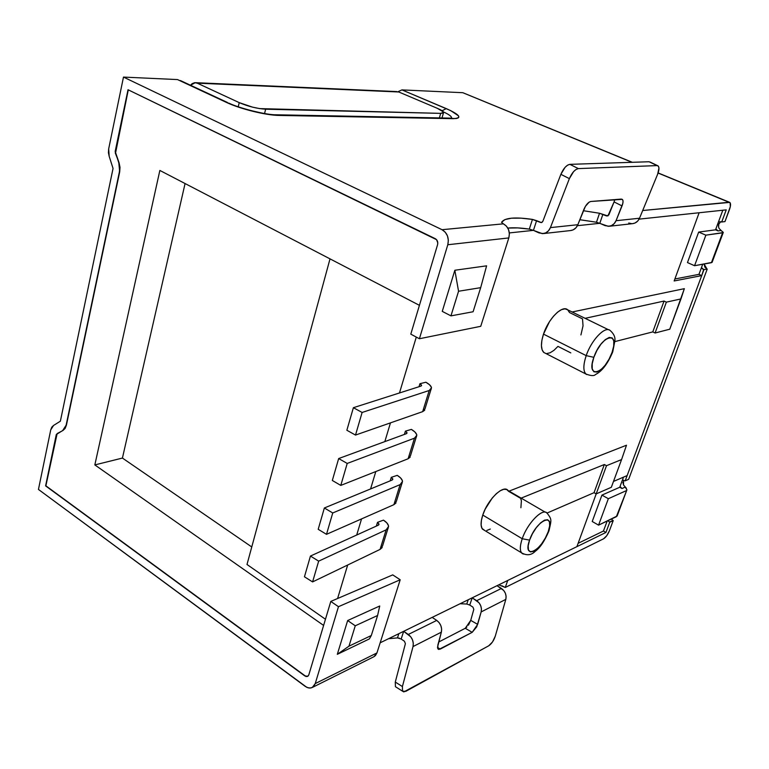 <?xml version="1.0" encoding="UTF-8"?>
<svg xmlns="http://www.w3.org/2000/svg" width="769" height="769" viewBox="0 0 769 769"><rect width="100%" height="100%" fill="white"/><g stroke="black" fill="none" stroke-linecap="round" stroke-linejoin="round"><path stroke-width="1.15" d="M522.314 553.584L521.526 552.815C519.729 550.191 519.959 545.5 522.228 538.742L529.572 540.117C536.387 519.873 555.9 511.452 548.239 531.619L549.652 525.996L549.47 521.824L547.691 519.748L544.558 520.123L540.559 522.901L536.281 527.688L532.417 533.744L529.572 540.117L528.178 545.817L528.447 549.941L530.322 551.892L533.494 551.383L537.473 548.537L541.664 543.789L545.432 537.858L548.239 531.619C541.741 551.123 522.122 560.524 529.572 540.117L522.228 538.742C519.681 546.451 519.709 551.392 522.295 553.565L523.468 554.074M580.922 334.948L583.037 325.835L582.518 318.895L569.502 312.541L567.733 309.84L564.994 308.84L561.514 309.628L557.554 312.166L553.449 316.27L549.518 321.596L543.5 334.121L586.199 355.634L593.841 357.316C601.464 334.775 620.468 330.257 612.057 352.433L613.72 346.04L613.777 340.936L612.201 337.908L609.211 337.447L605.251 339.658L600.925 344.214L596.917 350.424L593.841 357.316L592.207 363.804L592.236 368.88L593.908 371.773L596.955 372.081L600.897 369.774L605.136 365.246L609.048 359.161L612.057 352.433C604.809 374.128 585.632 379.857 593.841 357.316L586.199 355.634C582.979 365.602 583.104 371.898 586.564 374.522L585.843 373.974C583.094 370.85 583.21 364.737 586.199 355.634L543.5 334.121C540.684 343.109 540.761 349.203 543.712 352.404L545.788 353.471M545.259 512.183L508.021 490.487C503.589 484.182 487.652 499.485 482.769 515.057C480.635 521.738 480.529 526.429 482.48 529.13L484.739 530.495L482.009 528.428L481.125 525.092L481.384 520.517L482.769 515.057L522.228 538.742L482.769 515.057L485.191 509.165L492.247 498.033L496.293 493.717L500.254 490.718L503.801 489.276L506.646 489.488L508.588 491.314L520.632 498.331L521.392 500.754L520.901 507.732M466.85 627.071L465.264 628.283L470.734 620.372L473.81 609.346L472.916 607.106L469.744 605.059L472.916 607.106L473.81 609.346L470.734 620.372L477.664 624.38L481.163 611.922L505.819 599.378L495.284 636.155L492.516 641.952L488.719 645.806L403.84 691.917L402.533 691.196L402.408 686.554L413.03 646.566L441.358 632.166L437.513 647.287L437.859 648.825L438.82 649.459L472.185 632.329L476.732 626.812L481.163 611.922L481.452 608.865L480.702 605.674L479.039 602.809L472.224 597.811L576.904 546.644L606.51 465.697L604.338 464.514L594.043 492.689L604.338 464.514L521.142 498.129L604.338 464.514L606.51 465.697L621.573 459.574L611.326 487.296L596.196 493.89L611.326 487.296L621.573 459.574L606.51 465.697L576.904 546.644L403.667 631.32L401.168 639.02L404.456 641.259L401.168 639.02L397.486 637.895L388.518 638.722L397.486 637.895L398.851 633.666L397.486 637.895L399.39 638.174M466.773 604.03L460.102 603.732L466.773 604.03L468.225 599.762L466.773 604.03L469.744 605.059L466.773 604.03M611.922 519.623L613.22 520.584L609.423 530.745L606.731 535.724L603.569 538.8L505.281 587.468L507.732 580.451L505.281 587.468L498.764 584.834M509.328 232.92L533.446 230.364L509.328 232.92M577.413 225.692L599.81 223.308L577.413 225.692M639.097 219.136L699.127 212.753L674.153 280.964L701.732 275.6L627.148 475.578L613.489 481.442L627.148 475.578L703.923 269.717L701.472 267.602L702.712 264.257L701.472 267.602L702.405 268.785L703.645 269.592L707.22 269.102L628.648 479.318L625.187 480.827L627.148 475.578L625.187 480.827L628.648 479.318L707.22 269.102L703.645 269.592L701.732 275.59L698.954 274.36L701.472 267.602L698.954 274.36L674.884 278.984L698.954 274.36L701.732 275.6L674.153 280.964L699.127 212.753L639.097 219.136M468.436 625.159L470.734 620.372L477.664 624.38L472.185 632.329L440.252 649.103L437.513 647.46L440.252 649.103L437.955 648.969L437.84 645.085L441.358 632.166L413.03 646.566C413.866 641.702 412.299 637.664 408.301 634.463L436.734 620.41L439.147 622.659L440.858 625.658L441.637 628.984L441.358 632.166C442.204 627.417 440.666 623.505 436.734 620.41L432.168 617.382L436.734 620.41L408.301 634.463L403.667 631.32L472.224 597.811L476.684 600.676L501.436 588.439L476.684 600.676C480.529 603.607 482.019 607.356 481.163 611.922L505.819 599.378C506.675 594.918 505.214 591.274 501.436 588.439L497.043 585.68L503.753 590.505L505.387 593.293L506.108 596.398L505.819 599.378L495.284 636.155C493.775 640.644 491.583 643.864 488.719 645.806L405.744 691.369L402.533 691.187L402.408 686.554L395.285 682.065L405.398 643.672L404.456 641.259L405.398 643.672L395.285 682.065L402.408 686.554L413.03 646.566L413.299 643.307L412.501 639.885L410.752 636.79L403.667 631.32L380.165 642.807L403.667 631.32L401.158 639.01M312.349 687.448L374.042 656.649L376.945 652.929L315.242 683.593L312.31 687.467L309.955 688.092L306.86 687.38L38.45 489.44L50.735 429.881L53.551 425.459L60.376 421.191L113.053 168.459L109.188 156.367L108.669 148.917L123.482 77.083L177.504 79.572L123.482 77.083L442.06 229.7C447.298 232.959 449.211 237.977 447.798 244.744L419.403 338.745L480.74 326.306L508.818 237.929L480.74 326.306L419.403 338.745L410.8 334.14L437.58 244.677C438.138 241.985 437.378 239.995 435.302 238.688L128.019 89.733L115.177 151.455L128.288 89.858L115.571 152.954L115.177 151.455L119.089 162.855L115.283 152.954L119.089 162.855L120.002 167.306L119.704 171.823L118.801 162.865L119.704 171.823L66.422 425.122L119.406 171.833L66.422 425.122L65.125 428.42L62.971 430.477L57.137 433.572L62.971 430.477L66.134 425.18L62.693 430.534L56.291 434.523L45.602 485.883L304.88 675.989L307.629 676.393L308.83 674.817L330.795 601.425L337.591 598.513L330.795 601.425L338.466 606.693L400.197 579.768L338.466 606.693L315.242 683.593L313.714 686.371L311.291 687.88L308.35 687.919L305.341 686.467L38.45 489.44L50.735 429.881L51.792 427.16L53.551 425.459L60.376 421.191L113.053 168.459L109.188 156.367L108.429 152.675L108.669 148.917L123.482 77.083L442.06 229.7L445.241 232.161L447.452 235.891L448.356 240.312L447.798 244.744L419.403 338.745L410.8 334.14L437.58 244.677L437.801 242.917L436.561 239.668L128.019 89.733L115.177 151.455L118.801 162.865L119.714 167.315L119.406 171.833L66.134 425.18L64.836 428.477L62.693 430.534L56.291 434.523L45.602 485.883L306.081 676.566L308.225 675.932L308.83 674.817L330.795 601.425L338.466 606.693L315.242 683.593L376.945 652.929L400.197 579.768L392.738 574.885L337.591 598.513L347.675 565.013L337.591 598.513L392.738 574.885L400.197 579.768L376.945 652.929L375.426 655.582L373.724 656.813M356.701 535.022L361.555 518.912L356.701 535.022M370.581 488.93L375.81 471.551L370.581 488.93M384.827 441.608L390.469 422.873L384.827 441.608M399.467 392.978L416.298 337.082L399.467 392.978M410.175 457.18L408.108 458.766L340.792 485.402L332.323 480.471L338.668 458.555L347.213 463.438L340.792 485.402L347.213 463.438L414.472 438.176L408.108 458.766L340.792 485.402L332.323 480.471L338.668 458.555L406.292 433.726L406.955 432.639L405.407 431.14L411.377 429.4C414.722 431.39 416.538 433.341 416.827 435.235L414.472 438.176L416.529 436.657L416.644 434.466L414.847 431.938L411.377 429.4L405.407 431.14L404.407 434.418L405.407 431.14L407.003 432.841L406.292 433.726L338.668 458.555L347.213 463.438L414.472 438.176L408.108 458.766L410.492 455.709L416.279 437.013M382.203 547.538L380.088 549.393L312.589 581.912L304.447 576.788L310.445 556.054L318.664 561.139L312.589 581.912L318.664 561.139L386.125 529.86L380.088 549.393L312.589 581.912L304.447 576.788L310.445 556.054L378.252 525.217L378.954 523.968L377.502 522.362L383.471 520.142C386.692 522.228 388.403 524.323 388.595 526.448L386.125 529.86L388.23 528.053L388.451 525.592L386.788 522.824L383.471 520.142L377.502 522.362L376.358 526.083L377.502 522.362L378.992 524.198L378.252 525.217L310.445 556.054L318.664 561.139L386.125 529.86L380.088 549.393L382.578 545.884L387.97 528.466M486.806 530.466L490.305 529.053M626.495 445.222L509.097 491.122L626.495 445.222L621.573 459.574L626.495 445.222M684.352 288.663L572.117 311.993L684.352 288.663L680.969 298.92L666.377 302.14L655.082 332.996L669.77 329.209L684.352 288.663M608.5 329.738L567.753 309.859C562.514 304.601 548.451 318.501 543.5 334.121L541.895 340.273L541.434 345.675L542.126 349.885L543.914 352.587M546.644 353.567L550.085 352.798L553.959 350.328L557.967 346.386L570.8 352.884M396.006 502.945L393.911 504.666L326.498 534.33L318.193 529.303L324.364 507.982L332.737 512.971L326.498 534.33L332.737 512.971L400.111 484.614L393.911 504.666L326.498 534.33L318.193 529.303L324.364 507.982L392.094 480.067L392.776 478.895L391.277 477.347L397.246 475.357C400.524 477.395 402.293 479.423 402.523 481.432L400.111 484.614L402.197 482.951L402.37 480.625L400.63 477.972L397.246 475.357L391.277 477.347L390.2 480.846L391.277 477.347L392.815 479.116L392.094 480.067L324.364 507.982L332.737 512.971L400.111 484.614L393.911 504.666L396.352 501.378L401.937 483.336M424.719 410.194L422.671 411.636L355.509 435.071L346.857 430.256L353.384 407.695L362.112 412.463L355.509 435.071L362.112 412.463L429.208 390.498L422.671 411.636L355.509 435.071L346.857 430.256L353.384 407.695L420.874 386.134L421.508 385.144L419.922 383.712L425.882 382.231C429.304 384.173 431.178 386.028 431.505 387.797L429.208 390.498L431.236 389.124L431.313 387.086L429.429 384.673L425.882 382.231L419.922 383.712L418.999 386.74L419.922 383.712L421.566 385.336L420.874 386.134L353.384 407.695L362.112 412.463L429.208 390.498L422.671 411.636L424.997 408.829L430.996 389.441M401.947 89.896L462.813 92.703L401.947 89.896L450.701 110.611L458.478 115.821L458.882 117.071L458.113 117.984L456.171 118.532L279.128 115.427L267.304 114.283L245.59 109.371L231.873 104.719L177.504 79.572L226.115 102.258C240.178 108.967 265.987 115.35 279.128 115.427L276.34 114.792L279.128 115.427L453.133 118.666L450.557 118.128L453.133 118.666C462.409 118.186 460.122 114.841 446.28 108.612L442.108 110.755L446.28 108.612L401.947 89.896L397.967 91.722L401.947 89.896M612.97 520.44L609.49 522.103L613.22 520.584L609.423 530.745C607.779 534.686 605.828 537.368 603.569 538.8L505.281 587.468L501.811 585.747M195.259 82.677L398.765 91.982L437.398 108.352L398.765 91.982L197.21 83.148L239.226 102.633L252.568 107.151L259.701 108.612L440.695 113.37L443.232 113.053L443.482 111.986L437.398 108.352C441.156 109.967 443.232 111.274 443.636 112.293L440.695 113.37L265.632 109.208C257.019 108.64 248.214 106.449 239.226 102.633L197.21 83.148L194.595 82.696L192.087 83.686L190.52 85.253L195.259 82.677L396.91 91.578M442.06 229.7L503.368 223.837L501.551 222.308L504.906 219.588L511.491 218.185L520.853 218.136L532.446 219.405L540.52 222.452L541.857 222.452L542.818 221.385L541.376 222.587L536.579 220.665L533.446 230.364L529.312 229.114L533.446 230.364L536.579 220.665L532.446 219.405L529.312 229.114C520.565 227.816 513.394 227.48 507.819 228.085L517.729 227.903L529.312 229.114L532.446 219.405C514.846 216.829 504.551 217.8 501.551 222.308L503.368 223.837L442.06 229.7M580.201 219.751L596.475 222.241L599.522 213.253L583.373 210.716L599.522 213.253L607.894 215.964L614.075 201.901L622.034 205.929L616.046 220.703L614.162 223.664L611.442 225.634L608.26 226.317L596.484 222.241M642.701 210.514L729.079 202.257L658.091 173.044L730.108 202.718L730.319 206.65L724.975 221.587L721.716 221.991L726.234 209.87L699.127 212.753L726.234 209.87L721.716 221.991L724.975 221.587L729.483 209.524C730.8 205.746 730.886 203.372 729.752 202.391L642.701 210.514M631.993 162.307L462.813 92.703L631.993 162.307M585.113 318.328L664.051 301.063L652.785 331.9L614.873 341.599L652.785 331.9L664.051 301.063L666.377 302.14L680.969 298.92L669.77 329.209L655.082 332.996L652.785 331.9L655.082 332.996L666.377 302.14L664.051 301.063L585.113 318.328M594.043 492.689L546.884 513.125L594.043 492.689L596.196 493.89L594.043 492.689M620.025 486.489L622.361 480.212L625.187 480.827L622.361 480.212L623.505 477.145L620.025 486.489L622.015 488.526L620.025 486.489L619.737 487.267L622.015 488.526L625.245 487.094L622.015 488.526L619.737 487.267L620.025 486.489M715.862 228.931L718.544 221.703L721.716 221.991L718.544 221.703L722.812 210.235L715.862 228.931L718.063 230.911L715.862 228.931L715.526 229.835L718.063 230.911L721.111 230.498L718.063 230.911L715.526 229.835L715.862 228.931M465.264 628.283L438.676 642.038L465.264 628.283L472.185 632.329L465.264 628.283M395.439 686.698L395.285 682.065L395.439 686.707L402.533 691.187M472.214 597.811L469.744 605.059L472.214 597.811M622.89 482.269L623.496 484.96L626.37 488.228M720.601 221.876L718.804 224.154L718.592 227.115L719.13 228.499L723.245 232.565L705.865 235.16L698.675 232.075L715.526 229.835L698.675 232.075L705.865 235.16L722.591 232.834L711.412 262.7L694.561 265.718L705.865 235.16L694.561 265.718L712.075 262.392M704.144 264.007L704.827 267.074L706.942 268.977L704.144 264.007M720.899 221.693C718.486 223.423 717.89 225.692 719.13 228.499L719.14 228.518M687.467 262.565L694.561 265.718L687.467 262.565L698.675 232.075L687.467 262.565M623.563 480.212L623.515 484.989M608.346 498.706L601.935 495.111L619.737 487.267L601.935 495.111L608.346 498.706L626.062 490.766L608.346 498.706L598.57 525.14L608.346 498.706M626.802 490.151L616.363 516.681L598.57 525.14L617.113 516.037L626.793 490.17M592.226 521.497L598.57 525.14L592.226 521.497L601.935 495.111L592.226 521.497M609.49 522.103L607.933 520.69L609.49 522.103M613.22 520.584L609.74 522.247L613.22 520.584M576.904 546.644L605.934 532.456L609.74 522.247L605.934 532.456L576.904 546.644M508.818 237.929L509.386 233.766L508.54 229.623L506.435 226.134L503.368 223.837C508.415 226.874 510.231 231.575 508.818 237.929L447.798 244.744L508.818 237.929M570.531 230.556L573.136 229.873L575.933 227.826L577.846 224.721L550.431 227.605L548.489 230.806L545.644 232.92L542.308 233.651L533.446 230.364L538.963 232.901L543.375 233.574C546.634 233.017 548.989 231.027 550.431 227.605L577.846 224.721L585.372 206.38L589.102 202.16L590.823 201.478L621.314 199.084L622.477 199.517L623.025 200.978L622.861 203.227L616.046 220.703L639.52 218.233L657.63 174.246L658.966 168.075L658.389 166.21L657.043 165.595L578.375 168.603L576.096 169.43L573.587 171.622L569.368 178.629L550.431 227.605L569.368 178.629C571.992 172.66 575.001 169.324 578.375 168.603L657.043 165.595L649.074 161.75L569.867 164.355L578.375 168.603L569.867 164.355L649.074 161.75L658.043 165.873C659.398 167.2 659.264 169.997 657.63 174.246L639.52 218.233L616.046 220.703C614.642 223.875 612.393 225.721 609.279 226.249L605.068 225.634L599.81 223.308L602.877 214.32L599.81 223.308M542.818 221.385L560.87 174.332L569.368 178.629L560.87 174.332L565.071 167.344L567.589 165.162L569.867 164.355C566.474 165.047 563.475 168.373 560.87 174.332L542.818 221.385M543.423 233.574L570.906 230.517C574.107 229.969 576.423 228.037 577.846 224.721L583.95 209.255C585.978 204.708 588.266 202.122 590.823 201.478L622.304 199.354C623.371 200.449 623.274 202.641 622.034 205.929L614.075 201.901L608.817 214.974L606.626 215.974L599.522 213.253L596.475 222.241L579.816 219.723M628.725 223.039L631.858 223.692M632.493 223.673L634.983 223.029L637.664 221.116L639.52 218.233C638.135 221.309 635.915 223.106 632.858 223.625L609.327 226.249M486.604 265.834L454.844 270.255L442.262 311.378L450.951 315.867L442.262 311.378L454.844 270.255L486.604 265.834L480.683 287.664L458.555 291.24L454.844 270.255L458.555 291.24L450.951 315.867L458.555 291.24L480.683 287.664L486.604 265.834M614.075 201.901L614.816 199.594M369.389 638.914L337.312 654.313L347.655 620.535L379.732 606.001L347.655 620.535L337.312 654.313L348.963 646.181L355.259 625.793L347.655 620.535L355.259 625.793L377.598 615.488L379.732 606.001L377.598 615.488L355.259 625.793L348.963 646.181L371.302 635.511L377.598 615.488L371.302 635.511L369.389 638.914L371.302 635.511L348.963 646.181L337.312 654.313L369.389 638.914M609.606 330.141C604.271 326.508 591.207 340.59 586.199 355.634C591.448 339.821 605.405 325.47 610.278 330.603C613.854 333.804 615.392 337.207 614.883 340.802L612.758 351.789M546.519 512.673C541.616 508.559 527.092 523.987 522.228 538.742C527.399 523.007 543.193 507.175 547.268 513.346L547.307 513.404M473.098 311.753L450.951 315.867L473.098 311.753L480.683 287.664L473.098 311.753M578.115 543.327L603.454 531.023L605.934 532.456L603.454 531.023L607.164 521.055L603.454 531.023L578.115 543.327M305.139 675.864L45.88 485.816L57.137 433.572L45.88 485.816L305.139 675.864L307.706 676.355M159.856 170.439L94.837 464.918L323.614 625.428L94.837 464.918L122.425 458.064L251.761 546.951L122.425 458.064L94.837 464.918L159.856 170.439L419.422 305.331L159.856 170.439M307.523 676.422L306.331 676.432M247.003 564.484L325.46 619.247L247.003 564.484L330.016 258.865L247.003 564.484M185.069 183.541L122.425 458.064L185.069 183.541M238.246 106.776L239.226 102.633L238.246 106.776M264.574 113.533L265.632 109.208L264.574 113.533M439.378 117.917L440.695 113.37L439.378 117.917M442.079 117.657L442.646 117.974L442.079 117.657M443.444 111.918C449.365 114.648 452.037 116.725 451.461 118.128C452.037 116.725 449.365 114.648 443.444 111.918M625.13 486.998L626.927 489.815L617.238 515.682M632.301 162.297L462.851 92.703M721.111 230.498L723.302 232.382L722.591 232.834L711.412 262.7L712.152 262.181L723.235 232.574M482.48 529.13L521.526 552.815C526.765 555.814 531.36 555.295 535.311 551.248C539.992 547.913 544.51 541.203 548.864 531.119M543.712 352.404L585.843 373.974C590.842 375.906 594.053 376.099 595.466 374.551C602.012 371.264 607.731 363.785 612.643 352.106M549.008 530.687C551.45 519.69 552.017 519.69 547.268 513.346M180.436 80.553L227.355 102.431M450.557 118.128L276.35 114.792C266.305 115.129 238.851 108.054 228.999 103.2M451.903 118.109L450.711 118.128M441.992 117.965L443.463 112.908M658.129 172.929L729.493 202.276M657.591 165.652L650.084 162.038M378.992 524.198L378.809 524.804M392.815 479.116L392.642 479.683M407.003 432.841L406.839 433.38M421.566 385.336L421.412 385.827"/></g></svg>

